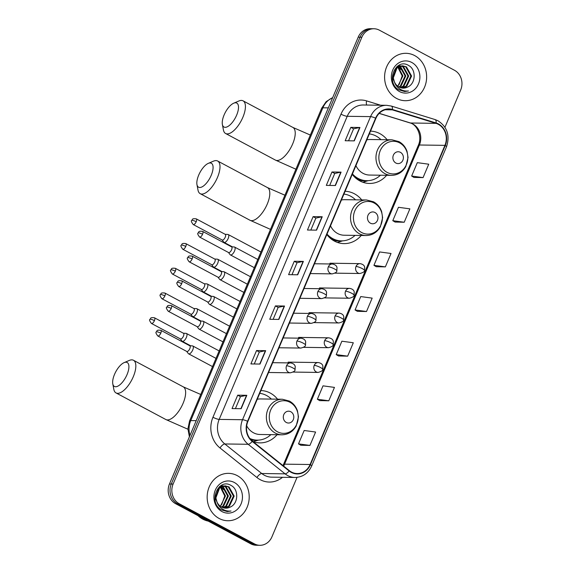 <?xml version="1.0" encoding="UTF-8"?>
<svg xmlns="http://www.w3.org/2000/svg" width="574" height="574" viewBox="0 0 574 574"><rect width="100%" height="100%" fill="white"/><g stroke="black" fill="none" stroke-linecap="round" stroke-linejoin="round"><path stroke-width="0.86" d="M277.558 399.181A26.167 23.211 90.8 0 0 270.275 393.061A26.167 23.211 90.8 0 0 260.926 390.557M361.735 199.917A26.167 23.211 90.8 0 0 354.445 193.797A26.167 23.211 90.8 0 0 345.103 191.293M326.828 234.551A26.167 23.211 90.8 0 0 334.455 241.116A26.167 23.211 90.8 0 0 344.084 243.62A26.167 23.211 90.8 0 0 361.24 235.469M387.149 139.747A26.167 23.211 90.8 0 0 379.859 133.627A26.167 23.211 90.8 0 0 370.517 131.123M352.242 174.381A26.167 23.211 90.8 0 0 359.876 180.939A26.167 23.211 90.8 0 0 369.505 183.45A26.167 23.211 90.8 0 0 386.654 175.292M253.034 441.607A26.167 23.211 90.8 0 0 259.914 442.884A26.167 23.211 90.8 0 0 277.063 434.726M444.943 127.263L460.685 89.996A14.816 13.137 90.8 0 0 454.486 70.272L379.371 30.171A14.816 13.137 90.8 0 0 373.918 28.75L370.273 28.7A14.816 13.137 90.8 0 0 358.205 37.181L169.459 484.004A14.816 13.137 90.8 0 0 175.666 503.728L250.773 543.829A14.816 13.137 90.8 0 0 256.226 545.25L258.049 545.271A14.816 13.137 90.8 0 1 252.603 543.851A14.816 13.137 90.8 0 0 258.049 545.271L259.871 545.3A14.816 13.137 90.8 0 0 271.94 536.819L297.052 477.374M372.096 28.729A14.816 13.137 90.8 0 0 360.027 37.202L171.282 484.026A14.816 13.137 90.8 0 0 177.488 503.75L252.603 543.851L177.488 503.75A14.816 13.137 90.8 0 1 171.282 484.026L360.027 37.202A14.816 13.137 90.8 0 1 372.096 28.729M414.665 55.578A23.699 21.023 90.8 0 0 405.94 53.31A23.699 21.023 90.8 0 0 385.147 71.671A23.699 21.023 90.8 0 0 396.562 98.434A23.699 21.023 90.8 0 0 405.28 100.701A23.699 21.023 90.8 0 0 426.08 82.34A23.699 21.023 90.8 0 0 414.665 55.578A23.699 21.023 90.8 0 0 405.94 53.31A23.699 21.023 90.8 0 0 385.147 71.671A23.699 21.023 90.8 0 0 396.562 98.434A23.699 21.023 90.8 0 0 405.28 100.701A23.699 21.023 90.8 0 0 426.08 82.34A23.699 21.023 90.8 0 0 414.665 55.578M237.234 475.616A23.699 21.023 90.8 0 0 228.509 473.349A23.699 21.023 90.8 0 0 207.716 491.71A23.699 21.023 90.8 0 0 219.132 518.473A23.699 21.023 90.8 0 0 227.849 520.747A23.699 21.023 90.8 0 0 248.65 502.379A23.699 21.023 90.8 0 0 237.234 475.616A23.699 21.023 90.8 0 0 228.509 473.349A23.699 21.023 90.8 0 0 207.716 491.71A23.699 21.023 90.8 0 0 219.132 518.473A23.699 21.023 90.8 0 0 227.849 520.747A23.699 21.023 90.8 0 0 248.65 502.379A23.699 21.023 90.8 0 0 237.234 475.616M438.314 124.314A15.799 14.013 -89.2 0 1 444.929 145.351L310.111 464.51A15.799 14.013 -89.2 0 1 297.246 473.557A15.799 14.013 -89.2 0 1 289.325 470.651L252.395 441.09A15.799 14.013 -89.2 0 1 247.882 421.445L375.913 118.344A15.799 14.013 -89.2 0 1 388.785 109.297A15.799 14.013 -89.2 0 1 392.315 109.856L436.025 123.36A15.799 14.013 -89.2 0 1 438.314 124.314M438.464 123.955A16.194 14.364 90.8 0 0 436.118 122.98L392.408 109.476A16.194 14.364 90.8 0 0 375.597 118.172L247.566 421.273A16.194 14.364 90.8 0 0 252.187 441.413L289.124 470.974A16.194 14.364 90.8 0 0 310.434 464.682L445.245 145.523A16.194 14.364 90.8 0 0 438.464 123.955M300.841 445.259L309.946 445.424L315.6 432.035L304.17 430.486L298.509 443.874L300.912 445.302M319.696 400.616L328.802 400.788L334.455 387.4L323.019 385.843L317.365 399.239L319.768 400.659M338.552 355.98L347.657 356.153L353.311 342.757L341.874 341.207L336.221 354.603L338.624 356.024M413.976 177.431L423.074 177.603L428.735 164.207L417.298 162.657L411.644 176.046L414.048 177.474M395.12 222.066L404.218 222.238L409.879 208.85L398.442 207.293L392.788 220.689L395.192 222.109M376.264 266.709L385.362 266.874L391.023 253.486L379.586 251.936L373.932 265.324L376.336 266.752M357.408 311.345L366.513 311.51L372.167 298.121L360.73 296.571L355.076 309.96L357.48 311.388M373.918 28.75A14.816 13.137 90.8 0 0 361.857 37.231L173.111 484.054A14.816 13.137 90.8 0 0 179.31 503.778L254.426 543.879A14.816 13.137 90.8 0 0 259.871 545.3M260.008 364.06L250.895 363.938L256.549 350.542L265.669 350.671L260.008 364.06M241.159 408.702L232.04 408.573L237.693 395.185L246.813 395.307L241.159 408.702M316.575 230.152L307.456 230.023L313.117 216.628L322.236 216.757L316.575 230.152M335.431 185.51L326.312 185.388L331.973 171.992L341.092 172.121L335.431 185.51M354.287 140.874L345.168 140.745L350.829 127.356L359.948 127.485L354.287 140.874M278.864 319.424L269.744 319.295L275.405 305.906L284.525 306.035L278.864 319.424M297.719 274.788L288.6 274.659L294.261 261.27L303.381 261.392L297.719 274.788M294.261 261.27L297.023 262.741M291.972 274.709L297.031 262.727L303.108 261.414A3.953 0.761 22.9 0 1 303.381 261.392M275.405 305.906L278.168 307.384L284.252 306.057A3.953 0.761 22.9 0 1 284.525 306.035M350.829 127.356L353.591 128.834L359.676 127.507A3.953 0.761 22.9 0 1 359.948 127.485M331.973 171.992L334.735 173.47L340.82 172.143A3.953 0.761 22.9 0 1 341.092 172.121M313.117 216.628L315.879 218.106M310.828 230.066L315.887 218.084L321.964 216.778A3.953 0.761 22.9 0 1 322.236 216.757M237.693 395.185L240.456 396.656M235.405 408.616L240.463 396.634L246.54 395.328A3.953 0.761 22.9 0 1 246.813 395.307M256.549 350.542L259.312 352.02L265.396 350.692A3.953 0.761 22.9 0 1 265.669 350.671M366.513 311.51L355.076 309.96M385.362 266.874L373.932 265.324M404.218 222.238L392.788 220.689M423.074 177.603L411.644 176.046M347.657 356.153L336.221 354.603M328.802 400.788L317.365 399.239M309.946 445.424L298.509 443.874M329.684 185.431L334.742 173.448M348.54 140.795L353.598 128.813M273.116 319.345L278.175 307.363M254.26 363.981L259.319 351.998M397.179 66.441L397.847 66.785M396.914 66.656L397.481 66.993M398.22 65.874L399.303 66.168M399.662 66.304L400.681 66.792L405.804 75.955L401.061 86.043L399.21 87.133M397.854 65.945L398.937 66.29M399.296 66.448L399.956 66.778L405.079 75.947L400.336 86.028L398.858 86.947M397.832 65.953L400.752 65.852M401.111 65.917L403.579 66.828L408.702 75.998L403.96 86.078L400.609 87.714M398.069 65.788L399.669 65.766M399.303 65.766L400.387 65.902M400.752 65.988L402.855 66.821L407.978 75.99L403.235 86.071L400.257 87.592M407.289 87.183C415.885 84.069 416.415 69.626 408.81 65.594C395.823 57.099 385.089 82.161 398.679 89.774L404.699 91.546L408.458 90.972C405.108 91.338 402.022 90.541 399.203 88.575C396.835 86.853 395.213 84.543 394.331 81.637A11.157 9.902 90.8 0 0 399.074 87.061A11.157 9.902 90.8 0 0 403.178 88.131A11.157 9.902 90.8 0 0 407.289 87.183L403.077 88.131M394.331 81.637L393.305 77.885L397.086 67.789L402.561 65.802L406.471 66.871L411.594 76.041L406.851 86.122L402.022 88.037M395.744 84.844L392.58 77.877L396.361 67.782L402.561 65.802M402.202 65.809L405.746 66.857L410.869 76.026L406.127 86.107L401.671 87.98M398.205 67L402.912 75.919L397.811 86.251M397.509 86.014A11.157 9.902 90.8 0 0 399.21 84.349L402.187 75.904L397.839 67.23M411.759 62.451A16.094 14.278 90.8 0 0 392.724 70.121A16.094 14.278 90.8 0 0 399.468 91.56A16.094 14.278 90.8 0 0 418.503 83.89A16.094 14.278 90.8 0 0 411.759 62.451M398.571 66.792L400.874 69.583M408.458 90.972L404.605 91.546M224.104 114.965A13.582 5.704 -61.9 0 0 222.375 124.429A13.582 5.704 -61.9 0 0 228.337 126.201A13.582 5.704 -61.9 0 0 236.646 115.137A13.582 5.704 -61.9 0 0 233.718 103.191A13.582 5.704 -61.9 0 0 224.104 114.965M233.718 103.191L238.884 100.988A18.519 7.771 118.1 0 1 243.046 100.823A18.519 7.771 118.1 0 1 242.874 117.283A18.519 7.771 118.1 0 1 225.604 133.498A18.519 7.771 118.1 0 1 223.422 129.946L222.375 124.429M395.873 163.03A5.927 5.259 90.8 0 0 402.883 160.211A5.927 5.259 90.8 0 0 400.401 152.318A5.927 5.259 90.8 0 0 393.391 155.145A5.927 5.259 90.8 0 0 395.873 163.03M355.93 165.649A17.772 15.771 90.8 0 0 363.077 173.355A17.772 15.771 90.8 0 0 369.62 175.056L391.475 175.364C397.703 175.214 402.474 172.286 405.789 166.575L408.049 157.498L407.052 151.436C405.517 147.037 402.819 143.765 398.952 141.627L391.97 139.812A17.772 15.771 90.8 0 0 376.372 153.588A17.772 15.771 90.8 0 0 384.932 173.657A17.772 15.771 90.8 0 0 391.475 175.364M352.443 173.908A23.455 20.808 90.8 0 0 358.176 178.449A23.455 20.808 90.8 0 0 366.808 180.695A23.455 20.808 90.8 0 0 380.454 175.206M380.949 139.661A23.455 20.808 90.8 0 0 376.092 136.045A23.455 20.808 90.8 0 0 369.34 133.914M353.254 175.622A23.455 20.808 90.8 0 0 357.265 178.435A23.455 20.808 90.8 0 0 365.896 180.688L366.808 180.695M391.97 139.812L370.115 139.511A17.772 15.771 90.8 0 0 366.829 139.855M368.063 180.674L364.26 181.865A25.679 22.773 -89.2 0 1 362.84 182.252M198.69 175.135A13.582 5.704 -61.9 0 0 196.961 184.598A13.582 5.704 -61.9 0 0 202.923 186.371A13.582 5.704 -61.9 0 0 211.225 175.307A13.582 5.704 -61.9 0 0 208.297 163.36A13.582 5.704 -61.9 0 0 198.69 175.135M208.297 163.36L213.471 161.158A18.519 7.771 118.1 0 1 217.632 161A18.519 7.771 118.1 0 1 217.46 177.452A18.519 7.771 118.1 0 1 200.19 193.668A18.519 7.771 118.1 0 1 198.008 190.123L196.961 184.598M370.46 223.207A5.927 5.259 90.8 0 0 377.462 220.38A5.927 5.259 90.8 0 0 374.98 212.495A5.927 5.259 90.8 0 0 367.977 215.315A5.927 5.259 90.8 0 0 370.46 223.207M330.516 225.826A17.772 15.771 90.8 0 0 337.663 233.525A17.772 15.771 90.8 0 0 344.206 235.232L366.054 235.534C372.289 235.383 377.061 232.456 380.375 226.752L382.628 217.675L381.638 211.605C380.103 207.207 377.398 203.935 373.531 201.797L366.549 199.982A17.772 15.771 90.8 0 0 350.951 213.758A17.772 15.771 90.8 0 0 359.518 233.826A17.772 15.771 90.8 0 0 366.054 235.534M327.022 234.084A23.455 20.808 90.8 0 0 332.755 238.619A23.455 20.808 90.8 0 0 341.387 240.872A23.455 20.808 90.8 0 0 355.041 235.383M355.536 199.831A23.455 20.808 90.8 0 0 350.671 196.215A23.455 20.808 90.8 0 0 343.919 194.084M327.833 235.792A23.455 20.808 90.8 0 0 331.844 238.605A23.455 20.808 90.8 0 0 340.475 240.858L341.387 240.872M366.549 199.982L344.701 199.68A17.772 15.771 90.8 0 0 341.415 200.025M342.649 240.843L338.847 242.034A25.679 22.773 -89.2 0 1 337.419 242.422M114.513 374.399A13.582 5.704 -61.9 0 0 112.791 383.863A13.582 5.704 -61.9 0 0 118.746 385.635A13.582 5.704 -61.9 0 0 127.055 374.571A13.582 5.704 -61.9 0 0 124.127 362.625A13.582 5.704 -61.9 0 0 114.513 374.399M124.127 362.625L129.301 360.422A18.519 7.771 118.1 0 1 133.462 360.257A18.519 7.771 118.1 0 1 133.29 376.716A18.519 7.771 118.1 0 1 116.02 392.925A18.519 7.771 118.1 0 1 113.831 389.38L112.791 383.863M286.283 422.464A5.927 5.259 90.8 0 0 293.292 419.644A5.927 5.259 90.8 0 0 290.81 411.752A5.927 5.259 90.8 0 0 283.807 414.579A5.927 5.259 90.8 0 0 286.283 422.464M246.691 425.779A17.772 15.771 90.8 0 0 253.493 432.789A17.772 15.771 90.8 0 0 260.029 434.489L281.884 434.798C288.119 434.647 292.891 431.72 296.198 426.008L298.458 416.932L297.468 410.869C295.933 406.471 293.228 403.199 289.361 401.061L282.379 399.246A17.772 15.771 90.8 0 0 266.781 413.022A17.772 15.771 90.8 0 0 275.348 433.09A17.772 15.771 90.8 0 0 281.884 434.798M249.884 438.514A23.455 20.808 90.8 0 0 257.217 440.129A23.455 20.808 90.8 0 0 270.863 434.64M271.358 399.095A23.455 20.808 90.8 0 0 266.501 395.479A23.455 20.808 90.8 0 0 259.749 393.348M250.293 439.031A23.455 20.808 90.8 0 0 256.305 440.115L257.217 440.129M282.379 399.246L260.524 398.944A17.772 15.771 90.8 0 0 257.238 399.289M258.472 440.107L254.669 441.291A25.679 22.773 -89.2 0 1 253.249 441.686M222.124 239.961L223.752 242.135A4.441 1.866 -61.9 0 0 224.032 242.379A4.441 1.866 -61.9 0 0 224.427 242.479A4.441 1.866 -61.9 0 0 228.179 238.49A4.441 1.866 -61.9 0 0 228.215 234.536A4.441 1.866 -61.9 0 0 227.864 234.443A4.441 1.866 -61.9 0 0 227.821 234.443M196.215 221.722A3.207 1.349 -61.9 0 1 193.223 224.534L222.238 240.025A3.207 1.349 -61.9 0 0 222.525 240.097A3.207 1.349 -61.9 0 0 225.23 237.213A3.207 1.349 -61.9 0 0 225.266 234.364L196.243 218.866C191.207 218.185 192.713 220.021 191.781 220.452A3.207 0.617 -157.1 0 1 192.168 220.33A3.207 0.617 22.9 0 1 196.215 221.722A3.207 1.349 -61.9 0 0 196.243 218.866M211.677 264.693L213.306 266.867A4.441 1.866 -61.9 0 0 213.585 267.111A4.441 1.866 -61.9 0 0 213.98 267.204A4.441 1.866 -61.9 0 0 217.733 263.215A4.441 1.866 -61.9 0 0 217.768 259.269A4.441 1.866 -61.9 0 0 217.417 259.175A4.441 1.866 -61.9 0 0 217.374 259.168M185.768 246.447A3.207 1.349 -61.9 0 1 182.776 249.26L211.792 264.75A3.207 1.349 -61.9 0 0 212.079 264.822A3.207 1.349 -61.9 0 0 214.791 261.945A3.207 1.349 -61.9 0 0 214.82 259.089L185.804 243.598C180.76 242.91 182.267 244.754 181.334 245.184A3.207 0.617 -157.1 0 1 181.721 245.055A3.207 0.617 22.9 0 1 185.768 246.447A3.207 1.349 -61.9 0 0 185.804 243.598M201.23 289.418L202.859 291.592A4.441 1.866 -61.9 0 0 203.139 291.836A4.441 1.866 -61.9 0 0 203.533 291.936A4.441 1.866 -61.9 0 0 207.286 287.947A4.441 1.866 -61.9 0 0 207.322 284.001A4.441 1.866 -61.9 0 0 206.97 283.9A4.441 1.866 -61.9 0 0 206.927 283.9M175.321 271.179A3.207 1.349 -61.9 0 1 172.329 273.992L201.345 289.483A3.207 1.349 -61.9 0 0 201.632 289.554A3.207 1.349 -61.9 0 0 204.344 286.67A3.207 1.349 -61.9 0 0 204.373 283.821L175.357 268.331C170.313 267.642 171.82 269.479 170.887 269.909A3.207 0.617 -157.1 0 1 171.274 269.787A3.207 0.617 22.9 0 1 175.321 271.179A3.207 1.349 -61.9 0 0 175.357 268.331M190.783 314.15L192.412 316.324A4.441 1.866 -61.9 0 0 192.692 316.568A4.441 1.866 -61.9 0 0 193.086 316.661A4.441 1.866 -61.9 0 0 196.839 312.672A4.441 1.866 -61.9 0 0 196.882 308.726A4.441 1.866 -61.9 0 0 196.523 308.633A4.441 1.866 -61.9 0 0 196.48 308.633M164.882 295.911A3.207 1.349 -61.9 0 1 161.882 298.717L190.905 314.215A3.207 1.349 -61.9 0 0 191.185 314.279A3.207 1.349 -61.9 0 0 193.897 311.402A3.207 1.349 -61.9 0 0 193.926 308.547L164.91 293.056C159.866 292.374 161.373 294.211 160.44 294.641A3.207 0.617 -157.1 0 1 160.828 294.519A3.207 0.617 22.9 0 1 164.882 295.911A3.207 1.349 -61.9 0 0 164.91 293.056M180.344 338.882L181.972 341.056A4.441 1.866 -61.9 0 0 182.245 341.293A4.441 1.866 -61.9 0 0 182.64 341.394A4.441 1.866 -61.9 0 0 186.392 337.404A4.441 1.866 -61.9 0 0 186.435 333.458A4.441 1.866 -61.9 0 0 186.076 333.358A4.441 1.866 -61.9 0 0 186.033 333.358M154.435 320.636A3.207 1.349 -61.9 0 1 151.436 323.449L180.458 338.94A3.207 1.349 -61.9 0 0 180.745 339.012A3.207 1.349 -61.9 0 0 183.45 336.127A3.207 1.349 -61.9 0 0 183.479 333.279L154.463 317.788C149.419 317.099 150.926 318.943 149.993 319.366A3.207 0.617 -157.1 0 1 150.381 319.244A3.207 0.617 22.9 0 1 154.435 320.636A3.207 1.349 -61.9 0 0 154.463 317.788M228.481 252.488L230.109 254.662A4.441 1.866 -61.9 0 0 230.389 254.906A4.441 1.866 -61.9 0 0 230.784 254.999A4.441 1.866 -61.9 0 0 234.343 251.441A4.441 1.866 -61.9 0 0 234.572 247.064A4.441 1.866 -61.9 0 0 234.221 246.971A4.441 1.866 -61.9 0 0 234.178 246.971M202.572 234.249A3.207 1.349 -61.9 0 1 199.58 237.055L228.596 252.553A3.207 1.349 -61.9 0 0 228.883 252.617A3.207 1.349 -61.9 0 0 231.595 249.74A3.207 1.349 -61.9 0 0 231.623 246.885L202.608 231.394C197.564 230.712 199.07 232.549 198.138 232.979A3.207 0.617 -157.1 0 1 198.525 232.857A3.207 0.617 22.9 0 1 202.572 234.249A3.207 1.349 -61.9 0 0 202.608 231.394M218.034 277.22L219.663 279.394A4.441 1.866 -61.9 0 0 219.942 279.631A4.441 1.866 -61.9 0 0 220.337 279.732A4.441 1.866 -61.9 0 0 223.896 276.173A4.441 1.866 -61.9 0 0 224.133 271.796A4.441 1.866 -61.9 0 0 223.774 271.696A4.441 1.866 -61.9 0 0 223.731 271.696M192.132 258.974A3.207 1.349 -61.9 0 1 189.133 261.787L218.156 277.278A3.207 1.349 -61.9 0 0 218.436 277.35A3.207 1.349 -61.9 0 0 221.148 274.465A3.207 1.349 -61.9 0 0 221.177 271.617L192.161 256.126C187.117 255.437 188.624 257.281 187.691 257.704A3.207 0.617 -157.1 0 1 188.078 257.582A3.207 0.617 22.9 0 1 192.132 258.974A3.207 1.349 -61.9 0 0 192.161 256.126M207.594 301.946L209.216 304.12A4.441 1.866 -61.9 0 0 209.496 304.363A4.441 1.866 -61.9 0 0 209.89 304.464A4.441 1.866 -61.9 0 0 213.449 300.898A4.441 1.866 -61.9 0 0 213.686 296.521A4.441 1.866 -61.9 0 0 213.327 296.428A4.441 1.866 -61.9 0 0 213.284 296.428M181.685 283.707A3.207 1.349 -61.9 0 1 178.686 286.519L207.709 302.01A3.207 1.349 -61.9 0 0 207.996 302.082A3.207 1.349 -61.9 0 0 210.701 299.197A3.207 1.349 -61.9 0 0 210.73 296.349L181.714 280.851C176.67 280.169 178.177 282.006 177.244 282.437A3.207 0.617 -157.1 0 1 177.631 282.315A3.207 0.617 22.9 0 1 181.685 283.707A3.207 1.349 -61.9 0 0 181.714 280.851M197.147 326.678L198.776 328.852A4.441 1.866 -61.9 0 0 199.049 329.096A4.441 1.866 -61.9 0 0 199.451 329.189A4.441 1.866 -61.9 0 0 203.002 325.63A4.441 1.866 -61.9 0 0 203.239 321.253A4.441 1.866 -61.9 0 0 202.88 321.16A4.441 1.866 -61.9 0 0 202.844 321.153M171.239 308.432A3.207 1.349 -61.9 0 1 168.247 311.244L197.262 326.735A3.207 1.349 -61.9 0 0 197.549 326.807A3.207 1.349 -61.9 0 0 200.254 323.93A3.207 1.349 -61.9 0 0 200.283 321.074L171.267 305.583C166.223 304.894 167.73 306.738 166.797 307.162A3.207 0.617 -157.1 0 1 167.185 307.04A3.207 0.617 22.9 0 1 171.239 308.432A3.207 1.349 -61.9 0 0 171.267 305.583M186.701 351.403L188.329 353.577A4.441 1.866 -61.9 0 0 188.602 353.821A4.441 1.866 -61.9 0 0 189.004 353.921A4.441 1.866 -61.9 0 0 192.555 350.355A4.441 1.866 -61.9 0 0 192.792 345.978A4.441 1.866 -61.9 0 0 192.434 345.885A4.441 1.866 -61.9 0 0 192.398 345.885M160.792 333.164A3.207 1.349 -61.9 0 1 157.8 335.977L186.815 351.467A3.207 1.349 -61.9 0 0 187.102 351.539A3.207 1.349 -61.9 0 0 189.807 348.655A3.207 1.349 -61.9 0 0 189.836 345.806L160.82 330.308C155.776 329.627 157.283 331.463 156.35 331.894A3.207 0.617 -157.1 0 1 156.738 331.772A3.207 0.617 22.9 0 1 160.792 333.164A3.207 1.349 -61.9 0 0 160.82 330.308M198.001 515.653A24.689 21.898 90.8 0 0 202.794 519.14A24.689 21.898 90.8 0 0 208.233 521.113M219.749 486.479L220.416 486.824M219.483 486.695L220.05 487.032M220.789 485.913L221.865 486.207M222.231 486.343L223.25 486.831L228.373 496.001L223.63 506.081L221.772 507.172M220.638 485.826L222.231 485.805L220.402 485.991L221.507 486.336M221.865 486.487L222.525 486.817L227.648 495.986L222.906 506.067L221.428 506.986M222.231 485.805L223.322 485.891M223.681 485.956L226.142 486.867L231.272 496.036L226.522 506.117L223.178 507.753M221.873 485.805L222.956 485.941M223.322 486.027L225.424 486.86L230.547 496.029L225.804 506.11L222.827 507.631M229.858 507.229C238.454 504.108 238.985 489.665 231.379 485.633C218.385 477.138 207.659 502.2 221.248 509.812L227.268 511.585L231.028 511.011C227.677 511.377 224.592 510.58 221.772 508.614C219.404 506.892 217.783 504.582 216.893 501.676A11.157 9.902 90.8 0 0 221.643 507.1A11.157 9.902 90.8 0 0 225.747 508.169A11.157 9.902 90.8 0 0 229.858 507.229L225.647 508.169M216.893 501.676L215.874 497.923L219.655 487.828L225.13 485.841L229.04 486.91L234.163 496.079L229.421 506.16L224.592 508.076M218.314 504.883L215.15 497.916L218.931 487.821L225.13 485.841M224.771 485.848L228.316 486.903L233.439 496.065L228.696 506.146L224.233 508.019M220.775 487.039L225.482 495.958L220.373 506.29M220.072 506.06A11.157 9.902 90.8 0 0 221.779 504.388L224.757 495.95L220.409 487.269M234.328 482.49A16.094 14.278 90.8 0 0 215.293 490.167A16.094 14.278 90.8 0 0 222.038 511.599A16.094 14.278 90.8 0 0 241.066 503.929A16.094 14.278 90.8 0 0 234.328 482.49M221.141 486.831L223.444 489.622M231.028 511.011L227.168 511.585M358.205 37.181L361.857 37.231M250.773 543.829L254.426 543.879M175.666 503.728L179.31 503.778M169.459 484.004L173.111 484.054M332.626 97.731A19.753 17.521 90.8 0 0 322.882 107.797L328.342 107.869M189.406 436.785L187.928 428.864L189.556 420.972L321.691 108.177A9.873 1.901 22.9 0 1 322.882 107.797L190.747 420.591L196.215 420.67M189.556 420.972A9.873 1.901 22.9 0 1 190.747 420.591A19.753 17.521 90.8 0 0 189.972 435.444M444.929 145.351L419.4 145A15.799 14.013 90.8 0 0 412.785 123.955A15.799 14.013 90.8 0 0 410.496 123.001L379.227 113.351M282.516 477.303A24.689 21.898 -89.2 0 1 260.223 479.685A24.689 21.898 -89.2 0 1 256.93 477.518L220 447.957A24.689 21.898 -89.2 0 1 212.954 417.255L340.985 114.154A24.689 21.898 -89.2 0 1 366.607 100.895L380.648 105.236M289.124 470.974A4.936 1.88 128.7 0 1 285.099 473.844L261.758 473.521A19.753 17.521 90.8 0 0 264.384 475.258A19.753 17.521 90.8 0 0 271.653 477.152L295 477.475A19.753 17.521 -89.2 0 1 285.099 473.844L248.169 444.283A19.753 17.521 -89.2 0 1 242.529 419.723L370.567 116.622A4.936 0.947 22.9 0 1 375.597 118.172M310.434 464.682A4.936 0.947 22.9 0 1 311.682 465.98L446.5 146.822C450.116 135.672 447.311 127.005 438.077 120.82L435.063 119.564A4.936 2.21 107.2 0 1 436.118 122.98M247.566 421.273A4.936 0.947 -157.1 0 0 242.529 419.723L219.182 419.4A19.753 17.521 90.8 0 0 224.821 443.96L261.758 473.521A4.936 1.88 -51.3 0 0 256.93 477.518M252.187 441.413A4.936 1.88 128.7 0 1 248.169 444.283L224.821 443.96A4.936 1.88 -51.3 0 0 220 447.957M435.063 119.564L391.346 106.061A4.936 2.21 107.2 0 1 392.408 109.476M340.985 114.154A4.936 0.947 22.9 0 0 347.22 116.3L370.567 116.622A19.753 17.521 -89.2 0 1 386.654 105.315L363.306 104.992A19.753 17.521 90.8 0 0 347.22 116.3L219.182 419.4A4.936 0.947 22.9 0 1 212.954 417.255M446.5 146.822A4.936 0.947 -157.1 0 0 445.245 145.523M366.607 100.895A4.936 2.21 -72.8 0 0 366.736 105.042M283.613 466.081A15.799 14.013 90.8 0 0 284.582 464.158L419.4 145A8.89 1.708 22.9 0 0 418.324 145.337C422.557 136.325 416.961 124.357 409.979 122.922A8.89 3.975 -72.8 0 0 410.496 123.001L436.025 123.36M310.111 464.51L284.582 464.158A8.89 1.708 22.9 0 0 283.506 464.495L418.324 145.337M392.315 109.856L385.247 109.756M297.461 274.781L303.108 261.414M316.317 230.145L321.964 216.778M335.173 185.51L340.82 172.143M354.029 140.874L359.676 127.507M278.605 319.424L284.252 306.057M259.757 364.06L265.396 350.692M240.901 408.695L246.54 395.328M295.904 169.215L275.42 160.089A18.519 7.771 -61.9 0 0 292.69 143.873A18.519 7.771 -61.9 0 0 292.862 127.421L310.34 135.048M387.098 172.372A16.33 14.486 90.8 0 0 406.406 164.587A16.33 14.486 90.8 0 0 399.569 142.847A16.33 14.486 90.8 0 0 380.261 150.632A16.33 14.486 90.8 0 0 387.098 172.372M357.645 179.576A23.678 21.001 90.8 0 0 367.145 180.695M270.49 229.385L249.999 220.258A18.519 7.771 -61.9 0 0 267.269 204.043A18.519 7.771 -61.9 0 0 267.441 187.59L284.919 195.217M361.677 232.542A16.33 14.486 90.8 0 0 380.993 224.764A16.33 14.486 90.8 0 0 374.155 203.017A16.33 14.486 90.8 0 0 354.84 210.802A16.33 14.486 90.8 0 0 361.677 232.542M332.224 239.745A23.678 21.001 90.8 0 0 341.731 240.872M187.928 429.23L165.829 419.522A18.519 7.771 -61.9 0 0 183.099 403.307A18.519 7.771 -61.9 0 0 183.271 386.854L200.749 394.481M277.507 431.806A16.33 14.486 90.8 0 0 296.815 424.021A16.33 14.486 90.8 0 0 289.978 402.281A16.33 14.486 90.8 0 0 270.67 410.066A16.33 14.486 90.8 0 0 277.507 431.806M251.096 439.921A23.678 21.001 90.8 0 0 257.561 440.129M329.935 263.215L360.027 263.631C364.189 264.363 364.504 266.659 364.684 267.14L364.512 270.49A4.936 0.947 -157.1 0 0 362.237 268.596A4.936 0.947 22.9 0 0 356.009 266.458A4.936 4.377 90.8 0 0 358.076 273.03A4.936 4.377 90.8 0 0 359.891 273.504L334.857 273.159M360.027 263.631A4.936 4.377 90.8 0 0 356.009 266.458M319.488 287.94L349.58 288.363C353.742 289.095 354.058 291.391 354.244 291.865L354.065 295.215A4.936 0.947 -157.1 0 0 351.797 293.328A4.936 0.947 22.9 0 0 345.562 291.183A4.936 4.377 90.8 0 0 347.629 297.762A4.936 4.377 90.8 0 0 349.444 298.236L324.41 297.884M349.58 288.363A4.936 4.377 90.8 0 0 345.562 291.183M309.042 312.672L339.141 313.088C343.302 313.82 343.611 316.116 343.797 316.597L343.618 319.948A4.936 0.947 -157.1 0 0 341.351 318.061A4.936 0.947 22.9 0 0 335.116 315.915A4.936 4.377 90.8 0 0 337.182 322.488A4.936 4.377 90.8 0 0 338.997 322.961L313.964 322.617M339.141 313.088A4.936 4.377 90.8 0 0 335.116 315.915M298.602 337.397L328.694 337.821C332.855 338.552 333.164 340.848 333.351 341.329L333.171 344.68A4.936 0.947 -157.1 0 0 330.904 342.786A4.936 0.947 22.9 0 0 324.669 340.647A4.936 4.377 90.8 0 0 326.735 347.22A4.936 4.377 90.8 0 0 328.558 347.693L303.517 347.342M328.694 337.821A4.936 4.377 90.8 0 0 324.669 340.647M288.155 362.129L318.247 362.546C322.409 363.285 322.717 365.581 322.904 366.054L322.724 369.405A4.936 0.947 -157.1 0 0 320.457 367.518A4.936 0.947 22.9 0 0 314.222 365.373A4.936 4.377 90.8 0 0 316.288 371.952A4.936 4.377 90.8 0 0 318.111 372.426L293.077 372.074M318.247 362.546A4.936 4.377 90.8 0 0 314.222 365.373M314.487 263.76L332.353 264.004C336.515 264.743 336.823 267.039 337.01 267.513L336.83 270.863A4.936 0.947 -157.1 0 0 334.563 268.976A4.936 0.947 22.9 0 0 328.328 266.831A4.936 4.377 90.8 0 0 330.394 273.411A4.936 4.377 90.8 0 0 332.217 273.884L310.34 273.576M332.353 264.004A4.936 4.377 90.8 0 0 328.328 266.831M304.041 288.485L321.906 288.736C326.068 289.468 326.376 291.764 326.563 292.245L326.384 295.596A4.936 0.947 -157.1 0 0 324.116 293.701A4.936 0.947 22.9 0 0 317.881 291.563A4.936 4.377 90.8 0 0 319.955 298.136A4.936 4.377 90.8 0 0 321.77 298.609L299.893 298.308M321.906 288.736A4.936 4.377 90.8 0 0 317.881 291.563M293.601 313.217L311.46 313.461C315.621 314.2 315.93 316.496 316.116 316.97L315.937 320.321A4.936 0.947 -157.1 0 0 313.669 318.434A4.936 0.947 22.9 0 0 307.434 316.288A4.936 4.377 90.8 0 0 309.508 322.868A4.936 4.377 90.8 0 0 311.323 323.341L289.454 323.033M311.46 313.461A4.936 4.377 90.8 0 0 307.434 316.288M283.154 337.942L301.013 338.194C305.174 338.925 305.49 341.221 305.669 341.702L305.497 345.053A4.936 0.947 -157.1 0 0 303.223 343.166A4.936 0.947 22.9 0 0 296.995 341.021A4.936 4.377 90.8 0 0 299.061 347.593A4.936 4.377 90.8 0 0 300.876 348.066L279.007 347.765M301.013 338.194A4.936 4.377 90.8 0 0 296.995 341.021M272.707 362.675L290.566 362.926C294.727 363.658 295.043 365.954 295.223 366.434L295.05 369.785A4.936 0.947 -157.1 0 0 292.776 367.891A4.936 0.947 22.9 0 0 286.548 365.753A4.936 4.377 90.8 0 0 288.614 372.325A4.936 4.377 90.8 0 0 290.43 372.799L268.56 372.49M290.566 362.926A4.936 4.377 90.8 0 0 286.548 365.753M321.691 108.177L326.125 101.67L332.712 97.537M391.346 106.061L386.654 105.315M295 477.475C302.649 477.209 308.209 473.378 311.682 465.98M409.979 122.922L379.17 113.408M283.004 465.593L283.506 464.495M275.42 160.089L225.604 133.498M292.862 127.421L243.046 100.823M249.999 220.258L200.19 193.668M267.441 187.59L217.632 161M165.829 419.522L116.02 392.925M183.271 386.854L133.462 360.257M232.456 246.877L224.032 242.379M225.152 234.3L227.864 234.443M364.512 270.49C364.684 271.631 363.148 272.636 359.891 273.504M260.933 252.008L228.215 234.536M193.223 224.534C191.357 222.045 190.877 220.689 191.781 220.452M222.009 271.602L213.585 267.111M214.705 259.032L217.417 259.175M354.065 295.215C354.237 296.363 352.701 297.368 349.444 298.236M250.486 276.733L217.768 259.269M182.776 249.26C180.91 246.777 180.43 245.414 181.334 245.184M211.562 296.335L203.139 291.836M204.258 283.757L206.97 283.9M343.618 319.948C343.797 321.088 342.255 322.093 338.997 322.961M240.04 301.465L207.322 284.001M172.329 273.992C170.464 271.502 169.983 270.146 170.887 269.909M201.115 321.067L192.692 316.568M193.811 308.489L196.523 308.633M333.171 344.68C333.351 345.821 331.808 346.825 328.558 347.693M229.593 326.197L196.882 308.726M161.882 298.717C160.017 296.234 159.536 294.871 160.44 294.641M190.668 345.792L182.245 341.293M183.364 333.214L186.076 333.358M322.724 369.405C322.904 370.553 321.361 371.557 318.111 372.426M219.146 350.922L186.435 333.458M151.436 323.449C149.57 320.966 149.089 319.603 149.993 319.366M257.783 259.455L234.572 247.064M231.509 246.827L234.221 246.971M254.311 267.678L230.389 254.906M199.58 237.055C197.714 234.572 197.234 233.209 198.138 232.979M336.83 270.863C337.01 272.011 335.467 273.016 332.217 273.884M247.337 284.187L224.133 271.796M221.062 271.552L223.774 271.696M243.864 292.41L219.942 279.631M189.133 261.787C187.268 259.305 186.787 257.941 187.691 257.704M326.384 295.596C326.563 296.736 325.02 297.741 321.77 298.609M236.89 308.912L213.686 296.521M210.615 296.284L213.327 296.428M233.417 317.135L209.496 304.363M178.686 286.519C176.821 284.03 176.34 282.673 177.244 282.437M315.937 320.321C316.116 321.469 314.581 322.473 311.323 323.341M226.443 333.645L203.239 321.253M200.168 321.017L202.88 321.16M222.97 341.867L199.049 329.096M168.247 311.244C166.374 308.762 165.893 307.399 166.797 307.162M305.497 345.053C305.669 346.194 304.134 347.198 300.876 348.066M216.003 358.377L192.792 345.978M189.721 345.742L192.434 345.885M212.531 366.592L188.602 353.821M157.8 335.977C155.934 333.487 155.446 332.131 156.35 331.894M295.05 369.785C295.223 370.926 293.687 371.93 290.43 372.799"/></g></svg>
